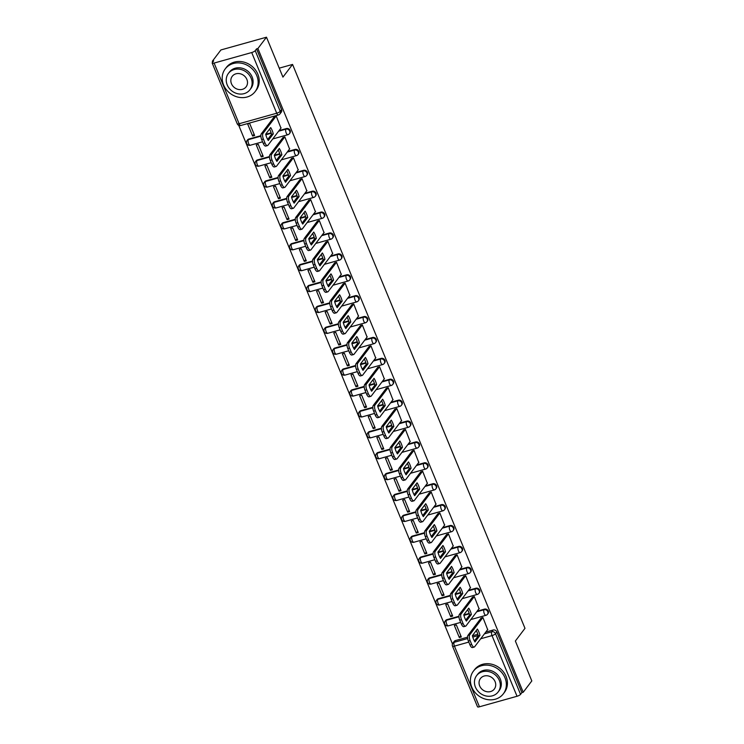 <?xml version="1.0" encoding="UTF-8"?>
<svg xmlns="http://www.w3.org/2000/svg" width="744" height="744" viewBox="0 0 744 744"><rect width="100%" height="100%" fill="white"/><g stroke="black" fill="none" stroke-linecap="round" stroke-linejoin="round"><path stroke-width="1.12" d="M289.918 133.027A3.004 2.641 -142.8 0 0 286.421 128.535L285.947 129.158A3.004 2.641 37.2 0 1 289.444 133.65L289.918 133.027M298.53 153.924A3.004 2.641 -142.8 0 0 295.033 149.423L294.559 150.055A3.004 2.641 37.2 0 1 298.056 154.547L298.53 153.924M307.142 174.812A3.004 2.641 -142.8 0 0 303.645 170.32L303.171 170.943A3.004 2.641 37.2 0 1 306.668 175.445L307.142 174.812M315.754 195.709A3.004 2.641 -142.8 0 0 312.257 191.217L311.783 191.84A3.004 2.641 37.2 0 1 315.279 196.342L315.754 195.709M324.365 216.606A3.004 2.641 -142.8 0 0 320.869 212.114L320.394 212.738A3.004 2.641 37.2 0 1 323.891 217.229L324.365 216.606M332.977 237.503A3.004 2.641 -142.8 0 0 329.48 233.012L329.006 233.635A3.004 2.641 37.2 0 1 332.503 238.127L332.977 237.503M341.589 258.401A3.004 2.641 -142.8 0 0 338.092 253.899L337.618 254.532A3.004 2.641 37.2 0 1 341.115 259.024L341.589 258.401M350.201 279.288A3.004 2.641 -142.8 0 0 346.704 274.796L346.23 275.419A3.004 2.641 37.2 0 1 349.727 279.921L350.201 279.288M358.822 300.185A3.004 2.641 -142.8 0 0 355.316 295.694L354.842 296.317A3.004 2.641 37.2 0 1 358.338 300.808L358.822 300.185M367.434 321.083A3.004 2.641 -142.8 0 0 363.937 316.591L363.453 317.214A3.004 2.641 37.2 0 1 366.959 321.706L367.434 321.083M376.046 341.98A3.004 2.641 -142.8 0 0 372.549 337.488L372.074 338.111A3.004 2.641 37.2 0 1 375.571 342.603L376.046 341.98M384.657 362.877A3.004 2.641 -142.8 0 0 381.161 358.376L380.686 359.008A3.004 2.641 37.2 0 1 384.183 363.5L384.657 362.877M393.269 383.764A3.004 2.641 -142.8 0 0 389.772 379.273L389.298 379.896A3.004 2.641 37.2 0 1 392.795 384.397L393.269 383.764M401.881 404.662A3.004 2.641 -142.8 0 0 398.384 400.17L397.91 400.793A3.004 2.641 37.2 0 1 401.407 405.285L401.881 404.662M410.493 425.559A3.004 2.641 -142.8 0 0 406.996 421.067L406.522 421.69A3.004 2.641 37.2 0 1 410.018 426.182L410.493 425.559M419.104 446.456A3.004 2.641 -142.8 0 0 415.608 441.955L415.133 442.587A3.004 2.641 37.2 0 1 418.63 447.079L419.104 446.456M427.716 467.353A3.004 2.641 -142.8 0 0 424.219 462.852L423.745 463.484A3.004 2.641 37.2 0 1 427.242 467.976L427.716 467.353M436.328 488.241A3.004 2.641 -142.8 0 0 432.831 483.749L432.357 484.372A3.004 2.641 37.2 0 1 435.854 488.873L436.328 488.241M444.94 509.138A3.004 2.641 -142.8 0 0 441.443 504.646L440.969 505.269A3.004 2.641 37.2 0 1 444.466 509.761L444.94 509.138M453.552 530.035A3.004 2.641 -142.8 0 0 450.055 525.543L449.581 526.166A3.004 2.641 37.2 0 1 453.077 530.658L453.552 530.035M462.163 550.932A3.004 2.641 -142.8 0 0 458.667 546.431L458.192 547.063A3.004 2.641 37.2 0 1 461.689 551.555L462.163 550.932M470.775 571.829A3.004 2.641 -142.8 0 0 467.279 567.328L466.804 567.96A3.004 2.641 37.2 0 1 470.301 572.452L470.775 571.829M479.387 592.717A3.004 2.641 -142.8 0 0 475.89 588.225L475.416 588.848A3.004 2.641 37.2 0 1 478.913 593.349L479.387 592.717M487.999 613.614A3.004 2.641 -142.8 0 0 484.502 609.122L484.028 609.745A3.004 2.641 37.2 0 1 487.525 614.237L487.999 613.614M266.482 37.2L282.934 77.116L292.559 64.43L524.985 628.327L515.36 641.021L531.811 680.937L523.218 692.255L257.889 48.527L266.482 37.2L220.912 49.95L212.319 61.278L212.691 62.17M238.722 125.327L452.473 643.923M212.319 61.278L213.649 60.906L212.31 62.663A3.004 0.79 -22.4 0 0 212.189 63.063A3.004 0.79 -22.4 0 0 214.105 63.063L251.704 52.536A3.004 0.79 -22.4 0 0 255.22 50.657L280.228 111.34A3.004 2.641 37.2 0 1 279.967 113.897L281.306 112.13A3.004 2.641 37.2 0 0 281.567 109.573L280.228 111.34A3.004 0.79 -22.4 0 1 276.712 113.218L251.704 52.536M257.889 48.527L256.559 48.89L255.22 50.657M455.523 640.538L454.184 642.304A3.004 2.641 37.2 0 0 452.891 643.16L454.231 641.402A3.004 2.641 37.2 0 1 455.523 640.538L467.558 637.171M472.412 635.813L477.815 634.297M485.786 632.065L493.114 630.019L491.784 631.777A3.004 2.641 37.2 0 1 495.541 633.711L520.549 694.394A3.004 0.79 157.6 0 1 517.034 696.272L479.434 706.791A3.004 0.79 157.6 0 1 477.518 706.8L452.51 646.127A3.004 0.79 157.6 0 0 454.426 646.118L479.434 706.791M520.549 694.394L521.888 692.627L523.218 692.255M487.655 629.601L482.912 617.483L480.987 618.199M459.318 637.534L461.317 636.976L456.342 624.923L454.352 625.471L459.318 637.534L460.759 635.636M450.706 616.636L452.705 616.079L447.73 604.026L445.74 604.584L450.706 616.636L452.147 614.739M479.043 608.713L474.3 596.586L472.375 597.302M442.094 595.739L444.094 595.181L439.118 583.129L437.128 583.687L442.094 595.739L443.536 593.842M470.431 587.816L465.688 575.698L463.763 576.405M433.482 574.842L435.473 574.284L430.506 562.231L428.516 562.789L433.482 574.842L434.924 572.945M461.81 566.919L457.076 554.801L455.151 555.508M424.871 553.955L426.861 553.396L421.894 541.334L419.904 541.892L424.871 553.955L426.312 552.048M453.198 546.022L448.465 533.904L446.539 534.62M416.259 533.057L418.249 532.499L413.283 520.447L411.293 520.995L416.259 533.057L417.7 531.16M444.587 525.125L439.853 513.007L437.928 513.723M407.647 512.16L409.637 511.602L404.671 499.55L402.681 500.108L407.647 512.16L409.088 510.263M435.975 504.237L431.241 492.11L429.316 492.826M399.035 491.263L401.025 490.705L396.059 478.652L394.069 479.21L399.035 491.263L400.477 489.366M427.363 483.34L422.629 471.222L420.704 471.929M390.423 470.366L392.413 469.808L387.447 457.755L385.457 458.313L390.423 470.366L391.865 468.469M418.751 462.443L414.017 450.325L412.092 451.031M381.812 449.478L383.802 448.92L378.836 436.858L376.845 437.416L381.812 449.478L383.253 447.572M410.139 441.545L405.406 429.428L403.471 430.144M373.2 428.581L375.19 428.023L370.224 415.97L368.233 416.528L373.2 428.581L374.641 426.684M401.528 420.648L396.794 408.53L394.859 409.247M364.588 407.684L366.578 407.126L361.612 395.073L359.612 395.631L364.588 407.684L366.029 405.787M392.916 399.761L388.182 387.633L386.248 388.349M355.976 386.787L357.966 386.229L353 374.176L351.001 374.734L355.976 386.787L357.418 384.89M384.304 378.863L379.57 366.746L377.636 367.452M347.364 365.89L349.354 365.332L344.388 353.279L342.389 353.837L347.364 365.89L348.797 363.993M375.692 357.966L370.958 345.848L369.024 346.565M338.752 345.002L340.743 344.444L335.777 332.382L333.777 332.94L338.752 345.002L340.185 343.096M367.08 337.069L362.337 324.951L360.412 325.667M330.131 324.105L332.131 323.547L327.155 311.494L325.165 312.052L330.131 324.105L331.573 322.208M358.469 316.172L353.726 304.054L351.8 304.77M321.52 303.208L323.519 302.65L318.544 290.597L316.553 291.155L321.52 303.208L322.961 301.311M349.857 295.284L345.114 283.157L343.189 283.873M312.908 282.311L314.907 281.753L309.932 269.7L307.942 270.258L312.908 282.311L314.349 280.414M341.245 274.387L336.502 262.269L334.577 262.976M304.296 261.414L306.296 260.856L301.32 248.803L299.33 249.361L304.296 261.414L305.738 259.517M332.633 253.49L327.89 241.372L325.965 242.088M295.684 240.526L297.674 239.968L292.708 227.906L290.718 228.464L295.684 240.526L297.126 238.619M324.012 232.593L319.278 220.475L317.353 221.191M287.072 219.629L289.063 219.071L284.096 207.018L282.106 207.576L287.072 219.629L288.514 217.732M315.4 211.696L310.667 199.578L308.741 200.294M278.461 198.732L280.451 198.174L275.485 186.121L273.494 186.679L278.461 198.732L279.902 196.835M306.788 190.808L302.055 178.681L300.13 179.397M269.849 177.835L271.839 177.277L266.873 165.224L264.883 165.782L269.849 177.835L271.29 175.937M298.177 169.911L293.443 157.793L291.518 158.5M261.237 156.938L263.227 156.38L258.261 144.327L256.271 144.885L261.237 156.938L262.678 155.04M289.565 149.014L284.831 136.896L282.906 137.612M252.625 136.05L254.615 135.492L249.649 123.43L247.659 123.988L252.625 136.05L254.067 134.143M280.953 128.117L276.219 115.999L274.294 116.715M248.822 139.054L248.347 139.677A3.004 2.641 37.2 0 0 247.064 140.542L247.538 139.918A3.004 2.641 -142.8 0 1 248.822 139.054L260.856 135.687M265.72 134.32L271.123 132.813M279.084 130.581L286.421 128.535M257.433 159.951L256.959 160.574A3.004 2.641 37.2 0 0 255.676 161.439L256.15 160.806A3.004 2.641 -142.8 0 1 257.433 159.951L269.468 156.575M274.331 155.217L279.735 153.71M287.696 151.478L295.033 149.423M266.054 180.839L265.571 181.471A3.004 2.641 37.2 0 0 264.287 182.327L264.762 181.703A3.004 2.641 -142.8 0 1 266.054 180.839L278.079 177.472M282.943 176.114L288.347 174.608M296.307 172.376L303.645 170.32M274.666 201.736L274.192 202.359A3.004 2.641 37.2 0 0 272.899 203.224L273.373 202.601A3.004 2.641 -142.8 0 1 274.666 201.736L286.7 198.369M291.555 197.011L296.958 195.495M304.919 193.273L312.257 191.217M283.278 222.633L282.804 223.256A3.004 2.641 37.2 0 0 281.511 224.121L281.985 223.498A3.004 2.641 -142.8 0 1 283.278 222.633L295.312 219.266M300.167 217.908L305.57 216.392M313.531 214.16L320.869 212.114M291.89 243.53L291.416 244.153A3.004 2.641 37.2 0 0 290.123 245.018L290.597 244.395A3.004 2.641 -142.8 0 1 291.89 243.53L303.924 240.163M308.779 238.796L314.182 237.29M322.143 235.058L329.48 233.012M300.502 264.418L300.027 265.05A3.004 2.641 37.2 0 0 298.735 265.915L299.209 265.283A3.004 2.641 -142.8 0 1 300.502 264.418L312.536 261.051M317.39 259.693L322.794 258.187M330.755 255.955L338.092 253.899M309.113 285.315L308.639 285.947A3.004 2.641 37.2 0 0 307.346 286.803L307.821 286.18A3.004 2.641 -142.8 0 1 309.113 285.315L321.148 281.948M326.002 280.59L331.406 279.074M339.366 276.852L346.704 274.796M317.725 306.212L317.251 306.835A3.004 2.641 37.2 0 0 315.958 307.7L316.433 307.077A3.004 2.641 -142.8 0 1 317.725 306.212L329.759 302.845M334.614 301.487L340.017 299.972M347.978 297.749L355.316 295.694M326.337 327.109L325.863 327.732A3.004 2.641 37.2 0 0 324.57 328.597L325.044 327.974A3.004 2.641 -142.8 0 1 326.337 327.109L338.371 323.742M343.226 322.385L348.629 320.869M356.599 318.637L363.937 316.591M334.949 348.006L334.474 348.629A3.004 2.641 37.2 0 0 333.182 349.494L333.656 348.862A3.004 2.641 -142.8 0 1 334.949 348.006L346.983 344.639M351.838 343.272L357.241 341.766M365.211 339.534L372.549 337.488M343.561 368.894L343.086 369.526A3.004 2.641 37.2 0 0 341.794 370.391L342.268 369.759A3.004 2.641 -142.8 0 1 343.561 368.894L355.595 365.527M360.449 364.169L365.853 362.663M373.823 360.431L381.161 358.376M352.172 389.791L351.698 390.423A3.004 2.641 37.2 0 0 350.405 391.279L350.889 390.656A3.004 2.641 -142.8 0 1 352.172 389.791L364.207 386.424M369.071 385.067L374.464 383.551M382.435 381.328L389.772 379.273M360.784 410.688L360.31 411.311A3.004 2.641 37.2 0 0 359.027 412.176L359.501 411.553A3.004 2.641 -142.8 0 1 360.784 410.688L372.818 407.321M377.682 405.964L383.086 404.448M391.046 402.225L398.384 400.17M369.396 431.585L368.922 432.208A3.004 2.641 37.2 0 0 367.638 433.073L368.113 432.45A3.004 2.641 -142.8 0 1 369.396 431.585L381.43 428.219M386.294 426.861L391.697 425.345M399.658 423.113L406.996 421.067M378.008 452.482L377.534 453.105A3.004 2.641 37.2 0 0 376.25 453.97L376.724 453.338A3.004 2.641 -142.8 0 1 378.008 452.482L390.042 449.116M394.906 447.749L400.309 446.242M408.27 444.01L415.608 441.955M386.62 473.37L386.145 474.002A3.004 2.641 37.2 0 0 384.862 474.867L385.336 474.235A3.004 2.641 -142.8 0 1 386.62 473.37L398.654 470.003M403.518 468.646L408.921 467.139M416.882 464.907L424.219 462.852M395.231 494.267L394.757 494.899A3.004 2.641 37.2 0 0 393.474 495.755L393.948 495.132A3.004 2.641 -142.8 0 1 395.231 494.267L407.266 490.901M412.13 489.543L417.533 488.027M425.494 485.804L432.831 483.749M403.853 515.164L403.369 515.787A3.004 2.641 37.2 0 0 402.086 516.652L402.56 516.029A3.004 2.641 -142.8 0 1 403.853 515.164L415.877 511.798M420.741 510.44L426.145 508.924M434.105 506.701L441.443 504.646M412.464 536.061L411.99 536.684A3.004 2.641 37.2 0 0 410.697 537.549L411.172 536.926A3.004 2.641 -142.8 0 1 412.464 536.061L424.499 532.695M429.353 531.337L434.756 529.821M442.717 527.589L450.055 525.543M421.076 556.958L420.602 557.582A3.004 2.641 37.2 0 0 419.309 558.446L419.783 557.814A3.004 2.641 -142.8 0 1 421.076 556.958L433.11 553.592M437.965 552.225L443.368 550.718M451.329 548.486L458.667 546.431M429.688 577.846L429.214 578.479A3.004 2.641 37.2 0 0 427.921 579.344L428.395 578.711A3.004 2.641 -142.8 0 1 429.688 577.846L441.722 574.48M446.577 573.122L451.98 571.615M459.941 569.383L467.279 567.328M438.3 598.743L437.825 599.376A3.004 2.641 37.2 0 0 436.533 600.231L437.007 599.608A3.004 2.641 -142.8 0 1 438.3 598.743L450.334 595.377M455.189 594.019L460.592 592.503M468.553 590.28L475.89 588.225M446.912 619.64L446.437 620.264A3.004 2.641 37.2 0 0 445.144 621.128L445.619 620.505A3.004 2.641 -142.8 0 1 446.912 619.64L458.946 616.274M463.8 614.916L469.204 613.4M477.164 611.177L484.502 609.122M279.242 68.15L292.559 64.43M256.559 48.89L281.567 109.573M521.888 692.627L496.88 631.954A3.004 2.641 -142.8 0 0 493.114 630.019M476.253 630.568A9.384 3.711 -105.6 0 1 478.252 635.86L474.374 640.965M482.884 617.492L469.734 634.827A4.51 1.786 74.4 0 0 470.087 640.556L471.696 644.434A4.51 1.786 74.4 0 0 474.198 647.066L472.477 647.55A4.51 1.786 -105.6 0 1 469.966 644.918L468.367 641.04A4.51 1.786 -105.6 0 1 468.004 635.311L481.154 617.976M479.973 635.376A9.384 3.711 -105.6 0 0 477.378 629.08L472.384 635.674A9.384 3.711 -105.6 0 0 474.979 641.97L479.973 635.376L478.252 635.86M474.198 647.066A4.51 1.786 74.4 0 0 474.644 646.75L487.822 629.387M467.641 609.671A9.384 3.711 -105.6 0 1 469.641 614.962L465.763 620.068M474.272 596.595L461.113 613.93A4.51 1.786 74.4 0 0 461.475 619.659L463.075 623.546A4.51 1.786 74.4 0 0 465.586 626.178L463.865 626.662A4.51 1.786 -105.6 0 1 461.354 624.03L459.755 620.143A4.51 1.786 -105.6 0 1 459.392 614.414L472.542 597.079M471.361 614.479A9.384 3.711 -105.6 0 0 468.767 608.192L463.772 614.776A9.384 3.711 -105.6 0 0 466.367 621.073L471.361 614.479L469.641 614.962M465.586 626.178A4.51 1.786 74.4 0 0 466.032 625.853L479.21 608.49M459.029 588.774A9.384 3.711 -105.6 0 1 461.029 594.075L457.151 599.18M465.66 575.707L452.501 593.042A4.51 1.786 74.4 0 0 452.863 598.762L454.463 602.649A4.51 1.786 74.4 0 0 456.974 605.281L455.254 605.765A4.51 1.786 -105.6 0 1 452.743 603.133L451.143 599.246A4.51 1.786 -105.6 0 1 450.78 593.517L463.931 576.182M462.749 593.591A9.384 3.711 -105.6 0 0 460.155 587.295L455.161 593.879A9.384 3.711 -105.6 0 0 457.755 600.176L462.749 593.591L461.029 594.075M456.974 605.281A4.51 1.786 74.4 0 0 457.421 604.956L470.599 587.593M504.99 677.831A18.777 16.517 -142.8 0 0 490.129 665.527A18.777 16.517 -142.8 0 0 473.426 671.135A18.777 16.517 -142.8 0 0 471.77 687.121A18.777 16.517 -142.8 0 0 486.632 699.434A18.777 16.517 -142.8 0 0 503.335 693.827A18.777 16.517 -142.8 0 0 504.99 677.831M503.335 693.827L504.413 692.404A18.777 16.517 -142.8 0 0 506.069 676.408A18.777 16.517 -142.8 0 0 491.207 664.104A18.777 16.517 -142.8 0 0 474.505 669.712L473.426 671.135M476.616 675.617L477.611 674.306A13.522 11.895 37.2 0 1 489.636 670.27A13.522 11.895 37.2 0 1 500.34 679.133A13.522 11.895 37.2 0 1 499.15 690.646L498.154 691.957A13.522 11.895 -142.8 0 0 499.345 680.444A13.522 11.895 -142.8 0 0 488.641 671.581A13.522 11.895 -142.8 0 0 476.616 675.617A13.522 11.895 -142.8 0 0 475.435 687.131A13.522 11.895 -142.8 0 0 486.13 695.993A13.522 11.895 -142.8 0 0 498.154 691.957M479.685 685.94A8.714 7.663 -142.8 0 0 486.576 691.65A8.714 7.663 -142.8 0 0 494.323 689.056A8.714 7.663 -142.8 0 0 495.095 681.634A8.714 7.663 -142.8 0 0 488.194 675.924A8.714 7.663 -142.8 0 0 480.447 678.519A8.714 7.663 -142.8 0 0 479.685 685.94M256.773 75.618A18.777 16.517 -142.8 0 0 241.912 63.314A18.777 16.517 -142.8 0 0 225.209 68.922A18.777 16.517 -142.8 0 0 223.563 84.918A18.777 16.517 -142.8 0 0 238.415 97.222A18.777 16.517 -142.8 0 0 255.127 91.614A18.777 16.517 -142.8 0 0 256.773 75.618M255.127 91.614L256.206 90.191A18.777 16.517 -142.8 0 0 257.852 74.195A18.777 16.517 -142.8 0 0 242.99 61.892A18.777 16.517 -142.8 0 0 226.288 67.499L225.209 68.922M228.408 73.405L229.394 72.094A13.522 11.895 37.2 0 1 241.428 68.057A13.522 11.895 37.2 0 1 252.123 76.92A13.522 11.895 37.2 0 1 250.933 88.443L249.947 89.745A13.522 11.895 -142.8 0 0 251.128 78.232A13.522 11.895 -142.8 0 0 240.433 69.369A13.522 11.895 -142.8 0 0 228.408 73.405A13.522 11.895 -142.8 0 0 227.218 84.918A13.522 11.895 -142.8 0 0 237.913 93.781A13.522 11.895 -142.8 0 0 249.947 89.745M231.468 83.737A8.714 7.663 -142.8 0 0 238.359 89.447A8.714 7.663 -142.8 0 0 246.115 86.843A8.714 7.663 -142.8 0 0 246.878 79.422A8.714 7.663 -142.8 0 0 239.987 73.712A8.714 7.663 -142.8 0 0 232.23 76.316A8.714 7.663 -142.8 0 0 231.468 83.737M450.418 567.886A9.384 3.711 -105.6 0 1 452.417 573.178L448.539 578.283M457.048 554.81L443.889 572.145A4.51 1.786 74.4 0 0 444.252 577.865L445.851 581.752A4.51 1.786 74.4 0 0 448.362 584.384L446.633 584.868A4.51 1.786 -105.6 0 1 444.131 582.236L442.522 578.348A4.51 1.786 -105.6 0 1 442.168 572.629L455.319 555.294M454.138 572.694A9.384 3.711 -105.6 0 0 451.543 566.398L446.549 572.992A9.384 3.711 -105.6 0 0 449.144 579.278L454.138 572.694L452.417 573.178M448.362 584.384A4.51 1.786 74.4 0 0 448.809 584.068L461.987 566.696M441.806 546.989A9.384 3.711 -105.6 0 1 443.796 552.281L439.927 557.386M448.437 533.913L435.277 551.248A4.51 1.786 74.4 0 0 435.64 556.977L437.24 560.855A4.51 1.786 74.4 0 0 439.751 563.487L438.021 563.971A4.51 1.786 -105.6 0 1 435.519 561.339L433.91 557.461A4.51 1.786 -105.6 0 1 433.557 551.732L446.707 534.397M445.526 551.797A9.384 3.711 -105.6 0 0 442.931 545.501L437.928 552.095A9.384 3.711 -105.6 0 0 440.532 558.391L445.526 551.797L443.796 552.281M439.751 563.487A4.51 1.786 74.4 0 0 440.197 563.171L453.366 545.798M433.194 526.092A9.384 3.711 -105.6 0 1 435.184 531.383L431.315 536.489M439.816 513.016L426.665 530.351A4.51 1.786 74.4 0 0 427.028 536.08L428.628 539.958A4.51 1.786 74.4 0 0 431.139 542.59L429.409 543.074A4.51 1.786 -105.6 0 1 426.907 540.442L425.298 536.564A4.51 1.786 -105.6 0 1 424.945 530.835L438.095 513.5M436.914 530.9A9.384 3.711 -105.6 0 0 434.319 524.604L429.316 531.197A9.384 3.711 -105.6 0 0 431.911 537.494L436.914 530.9L435.184 531.383M431.139 542.59A4.51 1.786 74.4 0 0 431.585 542.274L444.754 524.911M424.582 505.195A9.384 3.711 -105.6 0 1 426.572 510.486L422.704 515.592M431.204 492.119L418.054 509.454A4.51 1.786 74.4 0 0 418.416 515.183L420.016 519.07A4.51 1.786 74.4 0 0 422.527 521.702L420.797 522.186A4.51 1.786 -105.6 0 1 418.286 519.554L416.687 515.666A4.51 1.786 -105.6 0 1 416.324 509.938L429.483 492.602M428.302 510.003A9.384 3.711 -105.6 0 0 425.708 503.716L420.704 510.3A9.384 3.711 -105.6 0 0 423.299 516.596L428.302 510.003L426.572 510.486M422.527 521.702A4.51 1.786 74.4 0 0 422.964 521.377L436.142 504.014M415.97 484.298A9.384 3.711 -105.6 0 1 417.961 489.599L414.092 494.704M422.592 471.231L409.442 488.566A4.51 1.786 74.4 0 0 409.805 494.286L411.404 498.173A4.51 1.786 74.4 0 0 413.915 500.805L412.185 501.289A4.51 1.786 -105.6 0 1 409.674 498.657L408.075 494.769A4.51 1.786 -105.6 0 1 407.712 489.041L420.872 471.705M419.69 489.115A9.384 3.711 -105.6 0 0 417.096 482.819L412.092 489.403A9.384 3.711 -105.6 0 0 414.687 495.699L419.69 489.115L417.961 489.599M413.915 500.805A4.51 1.786 74.4 0 0 414.352 500.48L427.53 483.116M407.359 463.41A9.384 3.711 -105.6 0 1 409.349 468.701L405.48 473.807M413.98 450.334L400.83 467.669A4.51 1.786 74.4 0 0 401.193 473.389L402.792 477.276A4.51 1.786 74.4 0 0 405.303 479.908L403.574 480.392A4.51 1.786 -105.6 0 1 401.062 477.76L399.463 473.872A4.51 1.786 -105.6 0 1 399.1 468.153L412.26 450.817M411.079 468.218A9.384 3.711 -105.6 0 0 408.484 461.922L403.481 468.515A9.384 3.711 -105.6 0 0 406.075 474.812L411.079 468.218L409.349 468.701M405.303 479.908A4.51 1.786 74.4 0 0 405.74 479.592L418.918 462.219M398.747 442.513A9.384 3.711 -105.6 0 1 400.737 447.804L396.868 452.91M405.368 429.437L392.218 446.772A4.51 1.786 74.4 0 0 392.581 452.501L394.181 456.379A4.51 1.786 74.4 0 0 396.692 459.011L394.962 459.494A4.51 1.786 -105.6 0 1 392.451 456.863L390.851 452.984A4.51 1.786 -105.6 0 1 390.488 447.256L403.648 429.92M402.467 447.321A9.384 3.711 -105.6 0 0 399.872 441.025L394.869 447.618A9.384 3.711 -105.6 0 0 397.463 453.914L402.467 447.321L400.737 447.804M396.692 459.011A4.51 1.786 74.4 0 0 397.129 458.695L410.307 441.322M390.135 421.616A9.384 3.711 -105.6 0 1 392.125 426.907L388.256 432.013M396.757 408.54L383.606 425.875A4.51 1.786 74.4 0 0 383.969 431.604L385.569 435.482A4.51 1.786 74.4 0 0 388.08 438.114L386.35 438.597A4.51 1.786 -105.6 0 1 383.839 435.965L382.239 432.087A4.51 1.786 -105.6 0 1 381.877 426.358L395.027 409.023M393.855 426.424A9.384 3.711 -105.6 0 0 391.26 420.127L386.257 426.721A9.384 3.711 -105.6 0 0 388.852 433.017L393.855 426.424L392.125 426.907M388.08 438.114A4.51 1.786 74.4 0 0 388.517 437.798L401.695 420.434M381.523 400.718A9.384 3.711 -105.6 0 1 383.513 406.01L379.645 411.116M388.145 387.643L374.995 404.978A4.51 1.786 74.4 0 0 375.357 410.707L376.957 414.594A4.51 1.786 74.4 0 0 379.468 417.226L377.738 417.709A4.51 1.786 -105.6 0 1 375.227 415.078L373.627 411.19A4.51 1.786 -105.6 0 1 373.265 405.461L386.415 388.126M385.243 405.527A9.384 3.711 -105.6 0 0 382.649 399.24L377.645 405.824A9.384 3.711 -105.6 0 0 380.24 412.12L385.243 405.527L383.513 406.01M379.468 417.226A4.51 1.786 74.4 0 0 379.905 416.9L393.083 399.537M372.902 379.821A9.384 3.711 -105.6 0 1 374.902 385.122L371.033 390.228M379.533 366.755L366.383 384.09A4.51 1.786 74.4 0 0 366.746 389.81L368.345 393.697A4.51 1.786 74.4 0 0 370.856 396.329L369.126 396.812A4.51 1.786 -105.6 0 1 366.615 394.181L365.016 390.293A4.51 1.786 -105.6 0 1 364.653 384.574L377.803 367.238M376.631 384.639A9.384 3.711 -105.6 0 0 374.037 378.343L369.033 384.927A9.384 3.711 -105.6 0 0 371.628 391.223L376.631 384.639L374.902 385.122M370.856 396.329A4.51 1.786 74.4 0 0 371.293 396.003L384.471 378.64M364.29 358.933A9.384 3.711 -105.6 0 1 366.29 364.225L362.412 369.331M370.921 345.858L357.771 363.193A4.51 1.786 74.4 0 0 358.134 368.912L359.733 372.8A4.51 1.786 74.4 0 0 362.244 375.432L360.514 375.915A4.51 1.786 -105.6 0 1 358.004 373.283L356.404 369.396A4.51 1.786 -105.6 0 1 356.041 363.677L369.191 346.341M368.02 363.742A9.384 3.711 -105.6 0 0 365.425 357.446L360.422 364.039A9.384 3.711 -105.6 0 0 363.016 370.335L368.02 363.742L366.29 364.225M362.244 375.432A4.51 1.786 74.4 0 0 362.681 375.116L375.86 357.743M355.678 338.036A9.384 3.711 -105.6 0 1 357.678 343.328L353.8 348.434M362.309 324.961L349.159 342.296A4.51 1.786 74.4 0 0 349.513 348.025L351.122 351.903A4.51 1.786 74.4 0 0 353.623 354.535L351.903 355.018A4.51 1.786 -105.6 0 1 349.392 352.386L347.792 348.508A4.51 1.786 -105.6 0 1 347.429 342.779L360.58 325.444M359.408 342.844A9.384 3.711 -105.6 0 0 356.813 336.548L351.81 343.142A9.384 3.711 -105.6 0 0 354.404 349.438L359.408 342.844L357.678 343.328M353.623 354.535A4.51 1.786 74.4 0 0 354.07 354.218L367.248 336.846M347.067 317.139A9.384 3.711 -105.6 0 1 349.066 322.431L345.188 327.537M353.698 304.064L340.547 321.399A4.51 1.786 74.4 0 0 340.901 327.127L342.51 331.006A4.51 1.786 74.4 0 0 345.011 333.647L343.291 334.121A4.51 1.786 -105.6 0 1 340.78 331.489L339.18 327.611A4.51 1.786 -105.6 0 1 338.818 321.882L351.968 304.547M350.787 321.947A9.384 3.711 -105.6 0 0 348.192 315.651L343.198 322.245A9.384 3.711 -105.6 0 0 345.793 328.541L350.787 321.947L349.066 322.431M345.011 333.647A4.51 1.786 74.4 0 0 345.458 333.321L358.636 315.958M338.455 296.242A9.384 3.711 -105.6 0 1 340.454 301.534L336.576 306.64M345.086 283.166L331.936 300.502A4.51 1.786 74.4 0 0 332.289 306.23L333.898 310.118A4.51 1.786 74.4 0 0 336.4 312.75L334.679 313.233A4.51 1.786 -105.6 0 1 332.168 310.601L330.569 306.714A4.51 1.786 -105.6 0 1 330.206 300.985L343.356 283.65M342.175 301.05A9.384 3.711 -105.6 0 0 339.58 294.764L334.586 301.348A9.384 3.711 -105.6 0 0 337.181 307.644L342.175 301.05L340.454 301.534M336.4 312.75A4.51 1.786 74.4 0 0 336.846 312.424L350.024 295.061M329.843 275.354A9.384 3.711 -105.6 0 1 331.843 280.646L327.964 285.752M336.474 262.279L323.315 279.614A4.51 1.786 74.4 0 0 323.677 285.333L325.277 289.221A4.51 1.786 74.4 0 0 327.788 291.853L326.067 292.336A4.51 1.786 -105.6 0 1 323.556 289.704L321.957 285.817A4.51 1.786 -105.6 0 1 321.594 280.097L334.744 262.762M333.563 280.163A9.384 3.711 -105.6 0 0 330.968 273.866L325.974 280.451A9.384 3.711 -105.6 0 0 328.569 286.747L333.563 280.163L331.843 280.646M327.788 291.853A4.51 1.786 74.4 0 0 328.234 291.527L341.412 274.164M321.231 254.457A9.384 3.711 -105.6 0 1 323.231 259.749L319.353 264.855M327.862 241.382L314.703 258.717A4.51 1.786 74.4 0 0 315.065 264.436L316.665 268.324A4.51 1.786 74.4 0 0 319.176 270.956L317.456 271.439A4.51 1.786 -105.6 0 1 314.945 268.807L313.345 264.92A4.51 1.786 -105.6 0 1 312.982 259.2L326.132 241.865M324.951 259.265A9.384 3.711 -105.6 0 0 322.357 252.969L317.363 259.563A9.384 3.711 -105.6 0 0 319.957 265.859L324.951 259.265L323.231 259.749M319.176 270.956A4.51 1.786 74.4 0 0 319.622 270.639L332.801 253.267M312.62 233.56A9.384 3.711 -105.6 0 1 314.619 238.852L310.741 243.958M319.25 220.484L306.091 237.82A4.51 1.786 74.4 0 0 306.454 243.548L308.053 247.427A4.51 1.786 74.4 0 0 310.564 250.058L308.834 250.542A4.51 1.786 -105.6 0 1 306.333 247.91L304.724 244.032A4.51 1.786 -105.6 0 1 304.37 238.303L317.521 220.968M316.339 238.368A9.384 3.711 -105.6 0 0 313.745 232.072L308.751 238.666A9.384 3.711 -105.6 0 0 311.345 244.962L316.339 238.368L314.619 238.852M310.564 250.058A4.51 1.786 74.4 0 0 311.011 249.742L324.189 232.37M304.008 212.663A9.384 3.711 -105.6 0 1 305.998 217.955L302.129 223.061M310.639 199.587L297.479 216.923A4.51 1.786 74.4 0 0 297.842 222.651L299.441 226.529A4.51 1.786 74.4 0 0 301.952 229.171L300.223 229.645A4.51 1.786 -105.6 0 1 297.721 227.013L296.112 223.135A4.51 1.786 -105.6 0 1 295.759 217.406L308.909 200.071M307.728 217.471A9.384 3.711 -105.6 0 0 305.133 211.175L300.13 217.769A9.384 3.711 -105.6 0 0 302.724 224.065L307.728 217.471L305.998 217.955M301.952 229.171A4.51 1.786 74.4 0 0 302.399 228.845L315.568 211.482M295.396 191.766A9.384 3.711 -105.6 0 1 297.386 197.058L293.517 202.163M302.018 178.69L288.867 196.025A4.51 1.786 74.4 0 0 289.23 201.754L290.83 205.642A4.51 1.786 74.4 0 0 293.341 208.274L291.611 208.757A4.51 1.786 -105.6 0 1 289.109 206.125L287.5 202.238A4.51 1.786 -105.6 0 1 287.147 196.509L300.297 179.174M299.116 196.574A9.384 3.711 -105.6 0 0 296.521 190.287L291.518 196.872A9.384 3.711 -105.6 0 0 294.113 203.168L299.116 196.574L297.386 197.058M293.341 208.274A4.51 1.786 74.4 0 0 293.787 207.948L306.956 190.585M286.784 170.878A9.384 3.711 -105.6 0 1 288.774 176.17L284.906 181.276M293.406 157.802L280.256 175.138A4.51 1.786 74.4 0 0 280.618 180.857L282.218 184.745A4.51 1.786 74.4 0 0 284.729 187.376L282.999 187.86A4.51 1.786 -105.6 0 1 280.488 185.228L278.888 181.341A4.51 1.786 -105.6 0 1 278.526 175.621L291.685 158.286M290.504 175.686A9.384 3.711 -105.6 0 0 287.909 169.39L282.906 175.975A9.384 3.711 -105.6 0 0 285.501 182.271L290.504 175.686L288.774 176.17M284.729 187.376A4.51 1.786 74.4 0 0 285.166 187.051L298.344 169.688M278.172 149.981A9.384 3.711 -105.6 0 1 280.163 155.273L276.294 160.379M284.794 136.905L271.644 154.24A4.51 1.786 74.4 0 0 272.006 159.96L273.606 163.847A4.51 1.786 74.4 0 0 276.117 166.479L274.387 166.963A4.51 1.786 -105.6 0 1 271.876 164.331L270.277 160.444A4.51 1.786 -105.6 0 1 269.914 154.724L283.073 137.389M281.892 154.789A9.384 3.711 -105.6 0 0 279.298 148.493L274.294 155.087A9.384 3.711 -105.6 0 0 276.889 161.383L281.892 154.789L280.163 155.273M276.117 166.479A4.51 1.786 74.4 0 0 276.554 166.163L289.732 148.791M269.561 129.084A9.384 3.711 -105.6 0 1 271.551 134.376L267.682 139.481M276.182 116.008L263.032 133.343A4.51 1.786 74.4 0 0 263.395 139.072L264.994 142.95A4.51 1.786 74.4 0 0 267.505 145.582L265.775 146.066A4.51 1.786 -105.6 0 1 263.264 143.434L261.665 139.556A4.51 1.786 -105.6 0 1 261.302 133.827L274.462 116.492M273.281 133.892A9.384 3.711 -105.6 0 0 270.686 127.596L265.682 134.19A9.384 3.711 -105.6 0 0 268.277 140.486L273.281 133.892L271.551 134.376M267.505 145.582A4.51 1.786 74.4 0 0 267.942 145.266L281.12 127.894M214.105 63.063L239.112 123.737L276.712 113.218A3.004 1.19 74.4 0 0 278.386 114.976A3.004 3.004 0 0 0 279.967 113.897M468.804 642.091L454.426 646.118A3.004 1.19 -105.6 0 1 454.184 642.304L467.66 638.529M472.775 637.096L478.178 635.581M484.446 633.832L491.784 631.777A3.004 1.19 -105.6 0 0 492.017 635.599L480.698 638.761M474.793 640.417L474.179 640.593M517.034 696.272L492.017 635.599A3.004 0.79 -22.4 0 0 495.541 633.711L496.88 631.954M247.064 140.542A3.004 3.004 0 0 0 250.263 145.247A3.004 1.19 74.4 0 1 248.589 143.49A3.004 1.19 74.4 0 1 248.347 139.677L260.874 136.171M265.841 134.785L271.253 133.269M278.609 131.214L285.947 129.158A3.004 1.19 74.4 0 0 286.189 132.971A3.004 1.19 -105.6 0 0 287.863 134.729A3.004 3.004 0 0 0 289.444 133.65M255.676 161.439A3.004 3.004 0 0 0 258.875 166.145A3.004 1.19 74.4 0 1 257.201 164.387A3.004 1.19 74.4 0 1 256.959 160.574L269.486 157.068M274.452 155.682L279.874 154.166M287.221 152.102L294.559 150.055A3.004 1.19 74.4 0 0 294.801 153.869A3.004 1.19 -105.6 0 0 296.475 155.626A3.004 3.004 0 0 0 298.056 154.547M264.287 182.327A3.004 3.004 0 0 0 267.487 187.042A3.004 1.19 74.4 0 1 265.813 185.284A3.004 1.19 74.4 0 1 265.571 181.471L278.098 177.965M283.064 176.579L288.486 175.054M295.833 172.999L303.171 170.943A3.004 1.19 74.4 0 0 303.413 174.766A3.004 1.19 -105.6 0 0 305.087 176.523A3.004 3.004 0 0 0 306.668 175.445M272.899 203.224A3.004 3.004 0 0 0 276.098 207.939A3.004 1.19 74.4 0 1 274.424 206.181A3.004 1.19 74.4 0 1 274.192 202.359L286.71 198.862M291.676 197.467L297.098 195.951M304.445 193.896L311.783 191.84A3.004 1.19 74.4 0 0 312.024 195.663A3.004 1.19 -105.6 0 0 313.698 197.411A3.004 3.004 0 0 0 315.279 196.342M281.511 224.121A3.004 3.004 0 0 0 284.71 228.827A3.004 1.19 74.4 0 1 283.036 227.078A3.004 1.19 74.4 0 1 282.804 223.256L295.322 219.75M300.288 218.364L305.71 216.848M313.057 214.793L320.394 212.738A3.004 1.19 74.4 0 0 320.636 216.55A3.004 1.19 -105.6 0 0 322.31 218.308A3.004 3.004 0 0 0 323.891 217.229M290.123 245.018A3.004 3.004 0 0 0 293.322 249.724A3.004 1.19 74.4 0 1 291.657 247.966A3.004 1.19 74.4 0 1 291.416 244.153L303.933 240.647M308.899 239.261L314.321 237.745M321.668 235.69L329.006 233.635A3.004 1.19 74.4 0 0 329.248 237.448A3.004 1.19 -105.6 0 0 330.922 239.205A3.004 3.004 0 0 0 332.503 238.127M298.735 265.915A3.004 3.004 0 0 0 301.934 270.621A3.004 1.19 74.4 0 1 300.269 268.863A3.004 1.19 74.4 0 1 300.027 265.05L312.545 261.544M317.511 260.158L322.933 258.642M330.28 256.578L337.618 254.532A3.004 1.19 74.4 0 0 337.86 258.345A3.004 1.19 -105.6 0 0 339.534 260.102A3.004 3.004 0 0 0 341.115 259.024M307.346 286.803A3.004 3.004 0 0 0 310.555 291.518A3.004 1.19 74.4 0 1 308.881 289.76A3.004 1.19 74.4 0 1 308.639 285.947L321.157 282.441M326.123 281.046L331.545 279.53M338.892 277.475L346.23 275.419A3.004 1.19 74.4 0 0 346.472 279.242A3.004 1.19 -105.6 0 0 348.146 281A3.004 3.004 0 0 0 349.727 279.921M315.958 307.7A3.004 3.004 0 0 0 319.167 312.415A3.004 1.19 74.4 0 1 317.493 310.657A3.004 1.19 74.4 0 1 317.251 306.835L329.769 303.338M334.735 301.943L340.157 300.427M347.504 298.372L354.842 296.317A3.004 1.19 74.4 0 0 355.083 300.139A3.004 1.19 -105.6 0 0 356.757 301.887A3.004 3.004 0 0 0 358.338 300.808M324.57 328.597A3.004 3.004 0 0 0 327.779 333.303A3.004 1.19 74.4 0 1 326.104 331.554A3.004 1.19 74.4 0 1 325.863 327.732L338.381 324.226M343.347 322.84L348.769 321.324M356.116 319.269L363.453 317.214A3.004 1.19 74.4 0 0 363.695 321.027A3.004 1.19 -105.6 0 0 365.369 322.784A3.004 3.004 0 0 0 366.959 321.706M333.182 349.494A3.004 3.004 0 0 0 336.39 354.2A3.004 1.19 74.4 0 1 334.716 352.442A3.004 1.19 74.4 0 1 334.474 348.629L346.992 345.123M351.959 343.737L357.38 342.221M364.737 340.166L372.074 338.111A3.004 1.19 74.4 0 0 372.307 341.924A3.004 1.19 -105.6 0 0 373.981 343.682A3.004 3.004 0 0 0 375.571 342.603M341.794 370.391A3.004 3.004 0 0 0 345.002 375.097A3.004 1.19 74.4 0 1 343.328 373.339A3.004 1.19 74.4 0 1 343.086 369.526L355.604 366.02M360.57 364.634L365.992 363.118M373.349 361.054L380.686 359.008A3.004 1.19 74.4 0 0 380.919 362.821A3.004 1.19 -105.6 0 0 382.593 364.579A3.004 3.004 0 0 0 384.183 363.5M350.405 391.279A3.004 3.004 0 0 0 353.614 395.994A3.004 1.19 74.4 0 1 351.94 394.236A3.004 1.19 74.4 0 1 351.698 390.423L364.225 386.917M369.182 385.522L374.604 384.006M381.96 381.951L389.298 379.896A3.004 1.19 74.4 0 0 389.54 383.718A3.004 1.19 -105.6 0 0 391.204 385.476A3.004 3.004 0 0 0 392.795 384.397M359.027 412.176A3.004 3.004 0 0 0 362.226 416.882A3.004 1.19 74.4 0 1 360.552 415.133A3.004 1.19 74.4 0 1 360.31 411.311L372.837 407.814M377.794 406.419L383.216 404.903M390.572 402.848L397.91 400.793A3.004 1.19 74.4 0 0 398.152 404.615A3.004 1.19 -105.6 0 0 399.816 406.363A3.004 3.004 0 0 0 401.407 405.285M367.638 433.073A3.004 3.004 0 0 0 370.838 437.779A3.004 1.19 74.4 0 1 369.163 436.031A3.004 1.19 74.4 0 1 368.922 432.208L381.449 428.702M386.406 427.316L391.828 425.801M399.184 423.745L406.522 421.69A3.004 1.19 74.4 0 0 406.763 425.503A3.004 1.19 -105.6 0 0 408.437 427.261A3.004 3.004 0 0 0 410.018 426.182M376.25 453.97A3.004 3.004 0 0 0 379.449 458.676A3.004 1.19 74.4 0 1 377.775 456.918A3.004 1.19 74.4 0 1 377.534 453.105L390.061 449.599M395.018 448.214L400.439 446.698M407.796 444.642L415.133 442.587A3.004 1.19 74.4 0 0 415.375 446.4A3.004 1.19 -105.6 0 0 417.049 448.158A3.004 3.004 0 0 0 418.63 447.079M384.862 474.867A3.004 3.004 0 0 0 388.061 479.573A3.004 1.19 74.4 0 1 386.387 477.815A3.004 1.19 74.4 0 1 386.145 474.002L398.672 470.496M403.639 469.111L409.061 467.595M416.408 465.53L423.745 463.484A3.004 1.19 74.4 0 0 423.987 467.297A3.004 1.19 -105.6 0 0 425.661 469.055A3.004 3.004 0 0 0 427.242 467.976M393.474 495.755A3.004 3.004 0 0 0 396.673 500.47A3.004 1.19 74.4 0 1 394.999 498.713A3.004 1.19 74.4 0 1 394.757 494.899L407.284 491.393M412.25 489.998L417.672 488.483M425.019 486.427L432.357 484.372A3.004 1.19 74.4 0 0 432.599 488.194A3.004 1.19 -105.6 0 0 434.273 489.943A3.004 3.004 0 0 0 435.854 488.873M402.086 516.652A3.004 3.004 0 0 0 405.285 521.358A3.004 1.19 74.4 0 1 403.611 519.61A3.004 1.19 74.4 0 1 403.369 515.787L415.896 512.291M420.862 510.896L426.284 509.38M433.631 507.324L440.969 505.269A3.004 1.19 74.4 0 0 441.211 509.091A3.004 1.19 -105.6 0 0 442.885 510.84A3.004 3.004 0 0 0 444.466 509.761M410.697 537.549A3.004 3.004 0 0 0 413.897 542.255A3.004 1.19 74.4 0 1 412.223 540.507A3.004 1.19 74.4 0 1 411.99 536.684L424.508 533.178M429.474 531.793L434.896 530.277M442.243 528.221L449.581 526.166A3.004 1.19 74.4 0 0 449.822 529.979A3.004 1.19 -105.6 0 0 451.496 531.737A3.004 3.004 0 0 0 453.077 530.658M419.309 558.446A3.004 3.004 0 0 0 422.508 563.152A3.004 1.19 74.4 0 1 420.834 561.394A3.004 1.19 74.4 0 1 420.602 557.582L433.12 554.075M438.086 552.69L443.508 551.174M450.855 549.119L458.192 547.063A3.004 1.19 74.4 0 0 458.434 550.876A3.004 1.19 -105.6 0 0 460.108 552.634A3.004 3.004 0 0 0 461.689 551.555M427.921 579.344A3.004 3.004 0 0 0 431.12 584.049A3.004 1.19 74.4 0 1 429.455 582.292A3.004 1.19 74.4 0 1 429.214 578.479L441.731 574.973M446.698 573.587L452.12 572.071M459.467 570.006L466.804 567.96A3.004 1.19 74.4 0 0 467.046 571.773A3.004 1.19 -105.6 0 0 468.72 573.531A3.004 3.004 0 0 0 470.301 572.452M436.533 600.231A3.004 3.004 0 0 0 439.732 604.946A3.004 1.19 74.4 0 1 438.067 603.189A3.004 1.19 74.4 0 1 437.825 599.376L450.343 595.87M455.309 594.475L460.731 592.959M468.078 590.903L475.416 588.848A3.004 1.19 74.4 0 0 475.658 592.67A3.004 1.19 -105.6 0 0 477.332 594.419A3.004 3.004 0 0 0 478.913 593.349M445.144 621.128A3.004 3.004 0 0 0 448.353 625.834A3.004 1.19 74.4 0 1 446.679 624.086A3.004 1.19 74.4 0 1 446.437 620.264L458.955 616.767M463.921 615.372L469.343 613.856M476.69 611.801L484.028 609.745A3.004 1.19 74.4 0 0 484.27 613.567A3.004 1.19 -105.6 0 0 485.944 615.316A3.004 3.004 0 0 0 487.525 614.237M486.241 615.102A3.004 1.19 -105.6 0 1 485.944 615.316L470.812 619.557M477.629 594.205A3.004 1.19 -105.6 0 1 477.332 594.419L462.201 598.66M469.018 573.317A3.004 1.19 -105.6 0 1 468.72 573.531L453.589 577.763M460.406 552.42A3.004 1.19 -105.6 0 1 460.108 552.634L444.977 556.865M451.794 531.523A3.004 1.19 -105.6 0 1 451.496 531.737L436.365 535.968M443.173 510.626A3.004 1.19 -105.6 0 1 442.885 510.84L427.754 515.081M434.561 489.729A3.004 1.19 -105.6 0 1 434.273 489.943L419.132 494.183M425.949 468.841A3.004 1.19 -105.6 0 1 425.661 469.055L410.521 473.286M417.338 447.944A3.004 1.19 -105.6 0 1 417.049 448.158L401.909 452.389M408.726 427.047A3.004 1.19 -105.6 0 1 408.437 427.261L393.297 431.492M400.114 406.15A3.004 1.19 -105.6 0 1 399.816 406.363L384.685 410.604M391.502 385.262A3.004 1.19 -105.6 0 1 391.204 385.476L376.073 389.707M382.89 364.365A3.004 1.19 -105.6 0 1 382.593 364.579L367.462 368.81M374.279 343.468A3.004 1.19 -105.6 0 1 373.981 343.682L358.85 347.913M365.667 322.571A3.004 1.19 -105.6 0 1 365.369 322.784L350.238 327.016M357.055 301.673A3.004 1.19 -105.6 0 1 356.757 301.887L341.626 306.128M348.443 280.786A3.004 1.19 -105.6 0 1 348.146 281L333.014 285.231M339.831 259.889A3.004 1.19 -105.6 0 1 339.534 260.102L324.403 264.334M331.219 238.991A3.004 1.19 -105.6 0 1 330.922 239.205L315.791 243.437M322.608 218.094A3.004 1.19 -105.6 0 1 322.31 218.308L307.179 222.54M313.996 197.197A3.004 1.19 -105.6 0 1 313.698 197.411L298.567 201.652M305.375 176.309A3.004 1.19 -105.6 0 1 305.087 176.523L289.955 180.755M296.763 155.412A3.004 1.19 -105.6 0 1 296.475 155.626L281.334 159.858M288.151 134.515A3.004 1.19 -105.6 0 1 287.863 134.729L272.723 138.961M240.786 125.494A3.004 1.19 74.4 0 1 239.112 123.737A3.004 0.79 157.6 0 1 237.206 123.746A3.004 3.004 0 0 0 240.786 125.494L278.386 114.976M469.734 634.827L468.004 635.311M470.087 640.556L468.367 641.04M471.696 644.434L469.966 644.918M461.113 613.93L459.392 614.414M461.475 619.659L459.755 620.143M463.075 623.546L461.354 624.03M452.501 593.042L450.78 593.517M452.863 598.762L451.143 599.246M454.463 602.649L452.743 603.133M443.889 572.145L442.168 572.629M444.252 577.865L442.522 578.348M445.851 581.752L444.131 582.236M435.277 551.248L433.557 551.732M435.64 556.977L433.91 557.461M437.24 560.855L435.519 561.339M426.665 530.351L424.945 530.835M427.028 536.08L425.298 536.564M428.628 539.958L426.907 540.442M418.054 509.454L416.324 509.938M418.416 515.183L416.687 515.666M420.016 519.07L418.286 519.554M409.442 488.566L407.712 489.041M409.805 494.286L408.075 494.769M411.404 498.173L409.674 498.657M400.83 467.669L399.1 468.153M401.193 473.389L399.463 473.872M402.792 477.276L401.062 477.76M392.218 446.772L390.488 447.256M392.581 452.501L390.851 452.984M394.181 456.379L392.451 456.863M383.606 425.875L381.877 426.358M383.969 431.604L382.239 432.087M385.569 435.482L383.839 435.965M374.995 404.978L373.265 405.461M375.357 410.707L373.627 411.19M376.957 414.594L375.227 415.078M366.383 384.09L364.653 384.574M366.746 389.81L365.016 390.293M368.345 393.697L366.615 394.181M357.771 363.193L356.041 363.677M358.134 368.912L356.404 369.396M359.733 372.8L358.004 373.283M349.159 342.296L347.429 342.779M349.513 348.025L347.792 348.508M351.122 351.903L349.392 352.386M340.547 321.399L338.818 321.882M340.901 327.127L339.18 327.611M342.51 331.006L340.78 331.489M331.936 300.502L330.206 300.985M332.289 306.23L330.569 306.714M333.898 310.118L332.168 310.601M323.315 279.614L321.594 280.097M323.677 285.333L321.957 285.817M325.277 289.221L323.556 289.704M314.703 258.717L312.982 259.2M315.065 264.436L313.345 264.92M316.665 268.324L314.945 268.807M306.091 237.82L304.37 238.303M306.454 243.548L304.724 244.032M308.053 247.427L306.333 247.91M297.479 216.923L295.759 217.406M297.842 222.651L296.112 223.135M299.441 226.529L297.721 227.013M288.867 196.025L287.147 196.509M289.23 201.754L287.5 202.238M290.83 205.642L289.109 206.125M280.256 175.138L278.526 175.621M280.618 180.857L278.888 181.341M282.218 184.745L280.488 185.228M271.644 154.24L269.914 154.724M272.006 159.96L270.277 160.444M273.606 163.847L271.876 164.331M263.032 133.343L261.302 133.827M263.395 139.072L261.665 139.556M264.994 142.95L263.264 143.434M460.676 622.393L448.353 625.834M452.064 601.496L439.732 604.946M443.452 580.599L431.12 584.049M434.84 559.702L422.508 563.152M426.228 538.805L413.897 542.255M417.617 517.917L405.285 521.358M409.005 497.02L396.673 500.47M400.393 476.123L388.061 479.573M391.781 455.226L379.449 458.676M383.169 434.329L370.838 437.779M374.558 413.441L362.226 416.882M365.946 392.544L353.614 395.994M357.325 371.647L345.002 375.097M348.713 350.75L336.39 354.2M340.101 329.852L327.779 333.303M331.489 308.965L319.167 312.415M322.877 288.067L310.555 291.518M314.266 267.17L301.934 270.621M305.654 246.273L293.322 249.724M297.042 225.376L284.71 228.827M288.43 204.488L276.098 207.939M279.818 183.591L267.487 187.042M271.207 162.694L258.875 166.145M262.595 141.797L250.263 145.247M212.189 63.063L237.206 123.746M452.891 643.16A3.004 3.004 0 0 0 452.51 646.127"/></g></svg>
